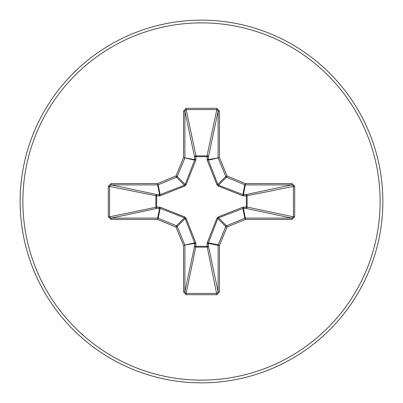 <?xml version="1.0" encoding="UTF-8"?>
<svg xmlns="http://www.w3.org/2000/svg" width="403" height="403" viewBox="0 0 403 403"><rect width="100%" height="100%" fill="white"/><g stroke="black" fill="none" stroke-linecap="round" stroke-linejoin="round"><path stroke-width="0.6" d="M243.865 207.026A1.36 0.463 -88.2 0 1 243.402 208.321L218.547 217.816L217.816 218.547L208.391 242.878L208.396 245.87A1.36 1.254 -11.9 0 1 207.041 247.13L195.959 247.13A1.36 1.254 11.9 0 1 194.604 245.87L194.609 242.878L185.184 218.547L184.453 217.816L160.122 208.391L157.13 208.396A1.36 1.254 78.1 0 1 155.87 207.041L155.87 195.959A1.36 1.254 101.9 0 1 157.13 194.604L160.122 194.609L184.453 185.184L185.184 184.453L194.609 160.122L194.604 157.13A1.36 0.463 -1.8 0 1 195.898 156.666L195.959 155.87L207.041 155.87L207.102 156.666L195.898 156.666L195.798 160.182L186.121 184.624L184.624 186.121L160.182 195.798L156.666 195.898L156.666 207.102L160.182 207.202L184.624 216.879L186.121 218.376L195.798 242.818L195.898 246.334L207.102 246.334L207.202 242.818L216.879 218.376L218.376 216.879L242.818 207.202L246.334 207.102L246.334 195.898L242.818 195.798L218.376 186.121L216.879 184.624L207.202 160.182L207.102 156.666A1.36 0.463 -178.2 0 1 208.396 157.13L208.391 160.122L217.816 184.453L218.547 185.184L242.878 194.609L245.87 194.604A1.36 1.254 -101.9 0 1 247.13 195.959L247.13 207.041L293.439 216.824L294.694 216.824L291.848 219.464L245.351 219.464L227.045 227.045L219.464 245.351L219.464 291.848L216.824 294.694L186.176 294.694L183.536 291.848L183.536 245.351L175.955 227.045L157.649 219.464L111.152 219.464L108.306 216.824L109.561 216.824L111.152 218.109L111.152 219.464M108.306 216.824L108.306 186.176L111.152 183.536L157.649 183.536L175.955 175.955L183.536 157.649L183.536 111.152L186.176 108.306L216.824 108.306L216.824 109.561L207.041 155.87A1.36 1.254 -168.1 0 1 208.396 157.13L218.109 111.152L216.824 109.561L186.176 109.561L184.891 111.152L184.891 157.649A1.36 1.355 101.2 0 1 184.791 158.167L177.209 176.474A1.36 1.355 135 0 1 176.474 177.209L158.167 184.791L160.122 194.609A1.36 0.413 -110.9 0 0 160.182 195.798M291.848 219.464L291.848 218.109L245.87 208.396A1.36 1.254 -78.1 0 0 247.13 207.041L246.334 207.102A1.36 0.463 -88.2 0 1 245.87 208.396L243.402 208.321L245.351 218.109L291.848 218.109L293.439 216.824L293.439 186.176L291.848 184.891L245.351 184.891L243.402 194.679A1.36 0.463 88.2 0 1 243.865 195.974M201.5 382.85A181.35 181.35 0 0 0 382.85 201.5A181.35 181.35 0 0 0 201.5 20.15A181.35 181.35 0 0 0 20.15 201.5A181.35 181.35 0 0 0 201.5 382.85A181.35 181.35 0 0 1 20.15 201.5A181.35 181.35 0 0 1 201.5 20.15M216.824 108.306L219.464 111.152L219.464 157.649L227.045 175.955L245.351 183.536L291.848 183.536L294.694 186.176L294.694 216.824M111.152 183.536L111.152 184.891L109.561 186.176L109.561 216.824L156.666 207.102A1.36 0.463 88.2 0 0 157.13 208.396L111.152 218.109L157.649 218.109L159.598 208.321A1.36 0.463 88.2 0 1 159.135 207.026M160.182 207.202A1.36 0.413 110.9 0 0 160.122 208.391L158.167 218.209L176.474 225.791A1.36 1.355 45 0 1 177.209 226.526L175.955 227.045L176.474 225.791L184.453 217.816L184.624 216.879M186.121 218.376L185.184 218.547L177.209 226.526L184.791 244.833A1.36 1.355 78.8 0 1 184.891 245.351L184.891 291.848L186.176 293.439L186.176 294.694M183.536 291.848L184.891 291.848L194.604 245.87A1.36 0.463 -178.2 0 0 195.898 246.334L186.176 293.439L216.824 293.439L218.109 291.848L219.464 291.848M216.824 294.694L207.102 246.334A1.36 0.463 -1.8 0 0 208.396 245.87L218.109 291.848L218.109 245.351A1.36 1.355 -78.8 0 1 218.209 244.833L219.464 245.351L218.109 245.351L208.321 243.402A1.36 0.463 -1.8 0 1 207.026 243.865M207.202 242.818A1.36 0.413 -159.1 0 0 208.391 242.878L218.209 244.833L225.791 226.526A1.36 1.355 -45 0 1 226.526 225.791L227.045 227.045L225.791 226.526L217.816 218.547L216.879 218.376M216.879 184.624L217.816 184.453L225.791 176.474L227.045 175.955L226.526 177.209A1.36 1.355 -135 0 1 225.791 176.474L218.209 158.167A1.36 1.355 -101.2 0 1 218.109 157.649L218.109 111.152L219.464 111.152M183.536 111.152L184.891 111.152L194.604 157.13A1.36 1.254 168.1 0 1 195.959 155.87L186.176 109.561L186.176 108.306M218.376 216.879L218.547 217.816L226.526 225.791L244.833 218.209L245.351 219.464L245.351 218.109A1.36 1.355 -11.2 0 0 244.833 218.209L242.878 208.391A1.36 0.413 -110.9 0 0 242.818 207.202M195.798 242.818A1.36 0.413 159.1 0 1 194.609 242.878L183.536 245.351L194.679 243.402A1.36 0.463 -178.2 0 0 195.974 243.865M294.694 186.176L246.334 195.898A1.36 0.463 88.2 0 0 245.87 194.604L291.848 184.891L291.848 183.536M242.818 195.798A1.36 0.413 110.9 0 0 242.878 194.609L244.833 184.791L226.526 177.209L218.547 185.184L218.376 186.121M207.202 160.182A1.36 0.413 159.1 0 1 208.391 160.122L219.464 157.649L208.321 159.598A1.36 0.463 -178.2 0 0 207.026 159.135M159.135 195.974A1.36 0.463 -88.2 0 1 159.598 194.679L157.649 184.891L111.152 184.891L157.13 194.604A1.36 0.463 -88.2 0 0 156.666 195.898L108.306 186.176M186.121 184.624L185.184 184.453L177.209 176.474L175.955 175.955L176.474 177.209L184.453 185.184L184.624 186.121M195.974 159.135A1.36 0.463 -1.8 0 0 194.679 159.598L183.536 157.649L194.609 160.122A1.36 0.413 -159.1 0 1 195.798 160.182M158.167 218.209L157.649 219.464L157.649 218.109A1.36 1.355 11.2 0 1 158.167 218.209M157.649 183.536L158.167 184.791A1.36 1.355 168.8 0 1 157.649 184.891L157.649 183.536M245.351 183.536L244.833 184.791A1.36 1.355 -168.8 0 0 245.351 184.891L245.351 183.536M201.5 380.13A178.63 178.63 0 0 0 380.13 201.5A178.63 178.63 0 0 0 201.5 22.87A178.63 178.63 0 0 0 22.87 201.5A178.63 178.63 0 0 0 201.5 380.13"/></g></svg>
